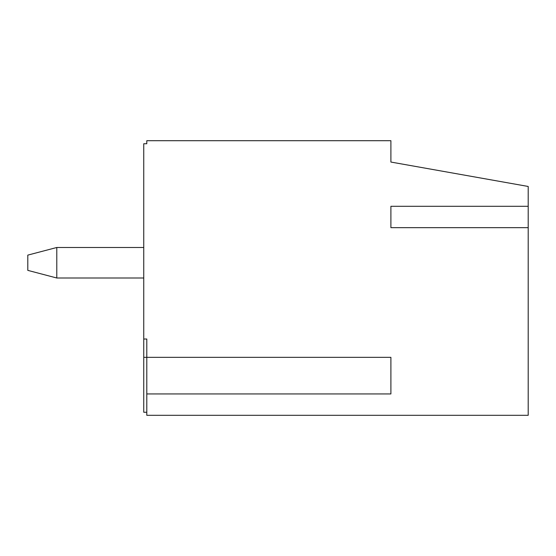<?xml version="1.0" encoding="UTF-8"?>
<svg xmlns="http://www.w3.org/2000/svg" width="556" height="556" viewBox="0 0 556 556"><rect width="100%" height="100%" fill="white"/><g stroke="black" fill="none" stroke-linecap="round" stroke-linejoin="round"><path stroke-width="0.83" d="M390.896 227.654L390.896 206.297L390.896 227.654L528.2 227.654L528.2 415.304L146.798 415.304L146.798 339.021L143.747 339.021L143.747 412.253L146.798 412.253M143.747 339.021L143.747 143.747L146.798 143.747L146.798 140.696L390.896 140.696L390.896 162.053L528.2 186.462L528.2 227.654M390.896 206.297L528.2 206.297M146.798 393.947L390.896 393.947L390.896 357.334L143.747 357.334M56.788 247.489L27.8 255.114L27.8 270.369L56.788 278L56.788 247.489L143.747 247.489M56.788 278L143.747 278"/></g></svg>
